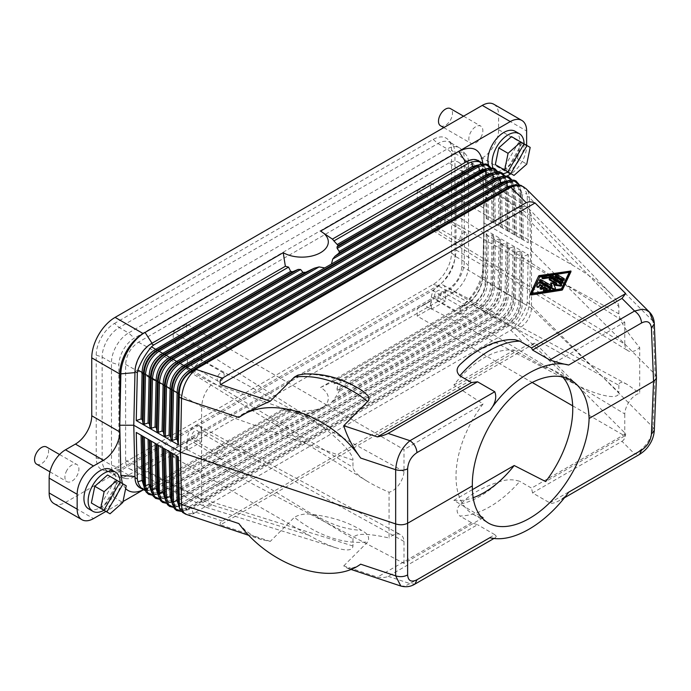 <?xml version="1.0" encoding="UTF-8"?>
<svg xmlns="http://www.w3.org/2000/svg" width="691" height="691" viewBox="0 0 691 691"><rect width="100%" height="100%" fill="white"/><g stroke="black" fill="none" stroke-linecap="round" stroke-linejoin="round"><path stroke-width="0.52" stroke-dasharray="3.46 2.59" d="M107.554 474.985L116.891 480.375L113.471 497.088L100.713 508.403L110.05 513.793M115.406 479.519L120.079 482.214L115.406 479.519L99.228 507.54L103.892 510.234M116.891 480.375L126.228 485.764M113.471 497.088L122.817 502.478M118.377 481.23L102.199 509.258M36.606 464.145A9.907 5.718 120 0 0 46.504 458.427A9.907 5.718 120 0 0 46.504 446.982M66.958 470.226A9.907 5.718 120 0 0 66.958 481.67A9.907 5.718 120 0 0 76.865 475.944A9.907 5.718 120 0 0 76.865 464.507A9.907 5.718 120 0 0 66.958 470.226M103.944 510.269A22.622 13.06 120 0 0 115.44 498.22A22.622 13.06 120 0 0 120.122 482.24M88.621 508.852A22.622 13.06 120 0 0 99.737 507.842A22.622 13.06 120 0 0 111.242 495.793A22.622 13.06 120 0 0 111.242 469.673M135.013 478.198C136.464 486.982 141.301 490.031 149.515 487.336L143.27 489.859M122.998 501.554L105.93 511.409M152.046 486.093L285.366 409.115L283.224 409.055L141.491 490.575M125.641 488.675L122.367 483.536M139.772 487.699A23.114 13.345 120 0 0 151.329 486.55L285.366 409.115M570.93 271.744L539.395 276.383A1.097 0.631 0 0 0 538.626 276.823L530.213 294.642M480.806 137.578A9.907 5.718 120 0 0 480.806 126.142A9.907 5.718 120 0 0 470.899 131.86A9.907 5.718 120 0 0 470.899 143.296A9.907 5.718 120 0 0 480.806 137.578M96.222 457.839L96.222 355.114A25.878 14.943 -60 0 1 114.525 323.423L119.189 327.56L437.913 143.547A24.107 13.915 -60 0 1 449.962 142.355A24.107 13.915 -60 0 1 452.026 144.056A24.107 13.915 -60 0 1 454.954 153.393L454.954 256.119A24.107 13.915 -60 0 1 437.913 285.642L119.189 469.647A24.107 13.915 -60 0 1 109.644 471.78A24.107 13.915 -60 0 1 107.14 470.847A24.107 13.915 -60 0 1 102.147 459.809L102.147 357.083A24.107 13.915 -60 0 1 119.189 327.56L128.535 332.958L447.25 148.945A24.107 13.915 -60 0 1 459.308 147.753A24.107 13.915 -60 0 1 461.372 149.446A24.107 13.915 -60 0 1 464.3 158.783L464.3 261.509A24.107 13.915 -60 0 1 447.25 291.032L128.535 475.045A24.107 13.915 -60 0 1 118.982 477.179A24.107 13.915 -60 0 1 116.477 476.237A24.107 13.915 -60 0 1 111.484 465.198L111.484 362.481A24.107 13.915 -60 0 1 128.535 332.958L134.365 338.132A21.896 12.637 -60 0 0 118.887 364.943L118.887 467.669L111.484 465.198L102.147 459.809L96.222 457.839A25.878 14.943 -60 0 0 104.272 470.692A25.878 14.943 -60 0 0 114.525 468.403L433.24 284.39A25.878 14.943 -60 0 0 451.534 252.699L451.534 149.973A25.878 14.943 -60 0 0 448.399 139.953A25.878 14.943 -60 0 0 433.24 139.409L114.525 323.423M53.933 503.549A23.114 13.345 120 0 0 65.49 502.409L432.661 290.427A33.021 19.063 120 0 0 456.008 249.987L456.008 192.038A23.114 13.345 120 0 1 472.35 163.732L482.275 157.997L510.295 174.175M493.832 104.255A23.114 13.345 -60 0 1 498.617 114.836L526.637 131.014M482.275 157.997A23.114 13.345 -60 0 0 498.617 129.692L498.617 114.836M449.003 162.895L138.45 342.192C130.668 347.582 126.384 354.993 125.615 364.425L125.615 460.431C125.676 464.637 127.032 467.462 129.675 468.895C132.162 470.07 135.091 469.716 138.45 467.833L449.003 288.536L517.049 329.495C525.92 324.805 530.731 317.739 531.483 308.298L531.483 216.058L529.004 208.881L527.717 207.81C524.832 206.022 521.282 205.978 517.049 207.68L449.003 162.895C452.691 160.839 455.818 160.606 458.392 162.178C460.647 163.75 461.795 166.453 461.847 170.297L531.483 216.136M461.847 170.297L461.847 266.303C461.07 275.735 456.786 283.146 449.003 288.536M433.24 139.409L437.913 143.547L447.25 148.945L453.089 154.119L134.365 338.132M453.089 154.119A21.896 12.637 -60 0 1 465.907 154.577A21.896 12.637 -60 0 1 468.567 163.059L464.3 158.783L454.954 153.393L451.534 149.973M114.525 468.403L119.189 469.647L128.535 475.045L134.365 476.609L453.089 292.595A21.896 12.637 -60 0 0 468.567 265.785L468.567 163.059M134.365 476.609A21.896 12.637 -60 0 1 125.693 478.543A21.896 12.637 -60 0 1 118.887 467.669M417.234 316.098L417.234 308.765L430.571 301.069L430.571 308.393L417.234 316.098L532.01 382.365M431.374 309.231L445.384 301.138L445.384 289.693A9.924 5.727 -60 0 0 443.242 285.107A9.924 5.727 -60 0 0 435.883 287.603A9.924 5.727 -60 0 0 431.374 297.147L431.374 309.231L423.903 304.912L417.234 308.765M423.903 304.912L430.571 301.069M431.374 297.147L624.768 413.944A16.437 9.493 -60 0 1 639.702 393.274L639.702 347.521C626.53 331.853 619.585 320.615 618.868 313.826L618.868 306.649L531.483 216.058M445.384 289.693L618.868 385.302C618.989 381.864 621.857 381.622 627.471 384.576L639.702 393.274M441.299 292.716A4.949 2.859 -60 0 1 439.139 297.7A4.949 2.859 -60 0 1 435.321 299.03A4.949 2.859 -60 0 1 434.293 296.759A4.949 2.859 -60 0 1 436.453 291.775A4.949 2.859 -60 0 1 440.271 290.445A4.949 2.859 -60 0 1 441.299 292.716M466.978 307.547A4.949 2.859 -60 0 1 464.818 312.531A4.949 2.859 -60 0 1 461.001 313.852A4.949 2.859 -60 0 1 459.973 311.589A4.949 2.859 -60 0 1 462.141 306.605A4.949 2.859 -60 0 1 465.959 305.275A4.949 2.859 -60 0 1 466.978 307.547M437.558 297.035L445.384 301.138M618.868 385.302L618.868 392.471L531.483 308.298M430.571 308.393L572.433 382.849C597.309 396.064 619.386 400.642 618.868 392.471M483.078 517.723L403.993 563.381L186.57 449.271L173.234 456.967L308.644 535.145C318.966 541.07 328.182 545.32 336.301 547.903C347.089 551.133 352.643 550.494 352.963 545.994L352.963 538.816C354.207 533.158 366.239 532.882 389.059 537.987L389.059 492.234C380.318 488.477 372.864 484.711 366.705 480.927C357.722 475.33 353.136 470.804 352.963 467.341L352.963 460.171L201.617 406.507C202.472 397.135 206.177 389.422 212.716 383.384L308.644 417.399L173.234 331.766L186.57 324.07L403.993 449.599L403.993 471.573A16.437 9.493 -60 0 1 389.059 492.234M472.359 489.669L453.857 500.353L480.582 516.237M572.684 405.842L624.768 435.917L545.691 481.575M624.768 435.917L624.768 413.944M417.234 190.897L430.571 183.193L430.571 190.526L417.234 198.222L417.234 190.897L624.768 322.136L545.691 367.793L514.19 350.104A82.549 47.662 120 0 0 453.857 384.939L483.078 403.941L403.993 449.599M483.078 403.941A82.549 47.662 120 0 0 456.008 476.453A82.549 47.662 120 0 0 473.102 514.251A82.549 47.662 120 0 0 481.584 517.447M403.993 563.381L403.993 541.407A16.437 9.493 120 0 0 400.478 534.609A16.437 9.493 120 0 0 389.059 537.987M417.234 198.222L423.903 210.142L431.374 214.866L431.374 226.95A9.924 5.727 120 0 0 433.326 230.82A9.924 5.727 120 0 0 440.996 228.263A9.924 5.727 120 0 0 445.384 218.218L618.868 313.826M624.768 322.136L624.768 344.109L431.374 226.95M618.868 306.649C618.79 303.539 616.044 299.16 610.637 293.502C601.187 283.958 588.447 274.491 572.433 265.102L430.571 183.193M453.857 384.939L514.19 350.104M186.57 324.07L186.57 331.395L173.234 339.1L173.234 331.766M403.993 471.573L201.383 359.735A9.924 5.727 -60 0 1 196.762 369.383A9.924 5.727 -60 0 1 189.343 371.68A9.924 5.727 -60 0 1 187.373 367.18L187.373 355.735L201.383 347.651L193.558 343.133L186.57 331.395M201.383 347.651L201.383 359.735M198.464 360.115A4.949 2.859 120 0 0 197.436 357.852A4.949 2.859 120 0 0 193.618 359.182A4.949 2.859 120 0 0 191.459 364.166A4.949 2.859 120 0 0 192.487 366.429A4.949 2.859 120 0 0 196.304 365.107A4.949 2.859 120 0 0 198.464 360.115M224.143 374.945A4.949 2.859 120 0 0 223.124 372.682A4.949 2.859 120 0 0 219.306 374.004A4.949 2.859 120 0 0 217.147 378.988A4.949 2.859 120 0 0 218.166 381.259A4.949 2.859 120 0 0 221.984 379.929A4.949 2.859 120 0 0 224.143 374.945M193.558 343.133L179.902 351.011L173.234 339.1M179.902 351.011L187.373 355.735M308.644 417.399C332.38 432.246 353.455 452.588 352.963 460.171M138.45 467.833L212.716 505.207L205.253 506.935C202.981 505.691 201.772 502.962 201.617 498.747L201.617 406.507M403.993 541.407L201.383 429.932L201.383 442.015L187.373 450.1L187.373 438.655L352.963 538.816M187.373 450.1L179.902 445.79L173.234 449.642L186.57 441.938L186.57 449.271M173.234 456.967L173.234 449.642M201.383 429.932A9.924 5.727 120 0 0 199.267 425.967A9.924 5.727 120 0 0 191.649 428.731A9.924 5.727 120 0 0 187.373 438.655M198.464 432.911A4.949 2.859 120 0 0 197.436 430.648A4.949 2.859 120 0 0 193.618 431.979A4.949 2.859 120 0 0 191.459 436.962A4.949 2.859 120 0 0 192.487 439.226A4.949 2.859 120 0 0 196.304 437.904A4.949 2.859 120 0 0 198.464 432.911M224.143 447.742A4.949 2.859 120 0 0 223.124 445.479A4.949 2.859 120 0 0 219.306 446.801A4.949 2.859 120 0 0 217.147 451.784A4.949 2.859 120 0 0 218.166 454.056A4.949 2.859 120 0 0 221.984 452.726A4.949 2.859 120 0 0 224.143 447.742M186.57 441.938L193.558 437.904L201.383 442.015M193.558 437.904L179.902 445.79M430.571 190.526L437.558 202.256L445.384 206.773L445.384 218.218M441.299 219.919A4.949 2.859 -60 0 1 439.139 224.903A4.949 2.859 -60 0 1 435.321 226.233A4.949 2.859 -60 0 1 434.293 223.962A4.949 2.859 -60 0 1 436.453 218.978A4.949 2.859 -60 0 1 440.271 217.648A4.949 2.859 -60 0 1 441.299 219.919M445.384 206.773L431.374 214.866M466.978 234.75A4.949 2.859 -60 0 1 464.818 239.734A4.949 2.859 -60 0 1 461.001 241.064A4.949 2.859 -60 0 1 459.973 238.792A4.949 2.859 -60 0 1 462.141 233.808A4.949 2.859 -60 0 1 465.959 232.478A4.949 2.859 -60 0 1 466.978 234.75M624.768 344.109A16.437 9.493 120 0 0 628.015 350.743A16.437 9.493 120 0 0 639.702 347.521M423.903 210.142L437.558 202.256M506.961 176.101L500.37 179.902A23.114 13.345 120 0 0 484.028 208.216L456.008 192.038M285.409 266.242L152.02 343.254M135.013 370.851C136.853 358.888 142.527 349.698 152.046 343.289M133.829 423.142L133.786 425.233M471.547 522.759L377.398 577.115C382.356 577.823 385.932 577.555 388.126 576.311L477.541 524.694L471.547 522.759L459.835 515.996A95.764 55.289 120 0 0 519.822 481.368C512.964 479.079 505.993 479.286 498.919 481.998C482.413 487.095 469.75 494.402 460.932 503.929C456.241 508.015 455.879 512.04 459.835 515.996M360.659 564.184L356.608 566.534L351.659 568.149L347.849 568.235L344.844 567.121L343.755 565.894L377.398 577.115M343.755 565.894L367.862 541.787C369.91 537.373 367.759 533.538 361.393 530.299C348.601 522.413 333.097 517.239 314.871 514.786C306.821 513.232 299.998 514.069 294.392 517.3A95.764 67.709 -135 0 0 367.862 541.787M238.853 523.579L245.383 530.455L253.096 535.827L261.526 539.611L270.285 541.407L294.392 517.3M270.285 541.407L220.489 524.806L535.084 343.177L625.675 433.775L531.534 488.122L519.822 481.368M400.806 586.037L404.848 586.106L409.979 583.601L414.937 584.094M489.859 537.693L493.141 538.108L495.516 537.572L496.285 536.225L494.773 534.644L409.979 583.601L388.126 576.311M494.773 534.644L477.541 524.694M656.45 377.105L655.12 374.375L530.723 249.978L484.028 223.02L482.819 170.642A23.114 13.345 120 0 0 482.802 170.055A23.114 13.345 120 0 0 478.042 160.554M568.702 492.173L564.858 496.509L560.893 499.723L555.763 502.487L552.04 503.35L549.924 502.962L532.545 492.933L621.96 441.307L634.58 453.927C645.359 448.001 651.501 439.113 652.995 427.288L655.12 374.375L652.995 321.151L654.317 323.82M549.786 502.884L634.58 453.927L639.529 454.419M532.545 492.933L531.534 488.122M314.871 374.591A89.96 63.607 45 0 1 361.393 390.095C348.601 382.209 333.097 377.044 314.871 374.591L303.582 374.064M569.203 272.349L569.617 271.477M332.44 239.138L465.769 162.16C475.287 157.583 480.962 160.217 482.802 170.055L484.028 223.02L482.819 276.789A23.114 13.345 -60 0 1 482.802 277.402A23.114 13.345 -60 0 1 466.485 304.593L468.818 305.949L471.59 304.455L477.429 307.815C485.436 302.226 489.971 294.513 491.025 284.675L492.32 285.426C491.655 295.48 487.12 303.194 478.725 308.566L477.429 307.815L336.992 388.895L338.106 384.006L473.793 305.672C482.422 300.447 486.956 292.734 487.388 282.533L491.025 284.675L492.139 234.81L488.425 236.054L487.129 235.311L486.231 230.397L528.252 254.659L527.19 302.399L526.646 305.249C523.337 313.749 518.803 321.462 513.05 328.389L510.848 330.212L195.691 512.161L192.919 513.214L192.02 508.792L190.725 508.04L187.08 509.293L506.745 324.744L505.449 323.993C513.456 318.396 517.991 310.682 519.045 300.853L520.34 301.596C519.675 311.658 515.14 319.372 506.745 324.744L507.522 325.141L190.725 508.04L183.996 510.744L187.08 509.293L185.784 508.55L505.449 323.993L500.517 321.099L183.72 503.998L185.015 504.75L176.499 506.848L171.774 500.604C172.785 505.631 175.652 507.272 180.394 505.527L499.74 320.693L498.444 319.95C506.451 314.353 510.986 306.64 512.04 296.81L513.335 297.553C512.67 307.616 508.135 315.329 499.74 320.693L500.517 321.099C508.757 315.649 513.292 307.936 514.104 297.959L515.4 298.702C514.976 308.912 510.442 316.625 501.804 321.851L185.015 504.75L185.784 508.55L177.146 510.139L172.5 504.171M495.43 223.927L528.252 242.766L486.231 218.494L495.43 223.927L494.385 178.658L493.098 177.907L492.735 174.607L487.984 168.362M487.129 219.133L486.093 173.864L487.388 174.616L491.025 173.363L492.32 174.106L490.817 167.844M502.435 227.97L501.39 182.7L500.103 181.949L499.74 178.658L494.989 172.404M506.149 230.025L505.035 181.448L501.39 182.7L498.816 174.573L491.12 173.726C495.862 171.981 498.738 173.631 499.74 178.658L497.822 171.886M507.444 230.777L506.33 182.199L505.035 181.448L501.96 173.458L494.523 172.56M508.144 231.269L507.108 186L506.019 179.124L504.827 175.937M504.905 175.929L507.108 186L508.395 186.743L512.04 185.49L513.335 186.242L511.832 179.98M513.154 234.068L512.04 185.49L508.965 177.501L501.528 176.602M509.44 232.012L508.395 186.743L505.821 178.615L498.125 177.768C502.867 176.032 505.743 177.673 506.745 182.7L501.994 176.447M515.149 235.311L514.104 190.042L515.4 190.785L512.826 182.657L505.13 181.819C509.872 180.075 512.739 181.716 513.75 186.743L508.999 180.489M516.445 236.054L515.4 190.785L519.045 189.533L520.34 190.284L519.148 184.583M522.154 239.354L521.109 194.085L522.405 194.836L519.831 186.7L512.135 185.862C516.877 184.117 519.744 185.758 520.755 190.785L516.065 184.549M528.252 242.766L527.19 196.261L526.646 193.376C525.246 189.438 523.337 186.751 520.928 185.318M514.45 234.819L513.335 186.242L514.104 190.042L511.91 179.971M520.159 238.119L519.045 189.533L515.97 181.543L508.533 180.645M521.455 238.861L520.34 190.284L521.109 194.085L519.2 184.592M527.19 196.261L529.366 197.514C529.237 193.765 528.105 190.794 525.972 188.617M486.231 218.494L485.186 169.442L485.039 167.179L483.277 163.836M652.995 321.151L529.366 197.514L530.723 249.978L529.366 303.651C528.028 315.424 521.86 324.286 510.874 330.229L526.24 345.586L222.329 521.049C220.179 522.301 219.565 523.553 220.489 524.806M485.186 169.442L486.093 173.864L485.73 170.565L480.988 164.311M488.425 219.885L487.388 174.616L484.806 166.479L477.11 165.641C481.852 163.897 484.728 165.538 485.73 170.565L485.039 167.179M492.139 221.941L491.025 173.363L487.95 165.365L480.513 164.467M497.9 171.886L499.325 178.148L498.03 177.406L494.955 169.416L487.518 168.509M499.144 225.983L498.03 177.406L494.385 178.658L491.811 170.522L484.115 169.684C488.857 167.939 491.733 169.58 492.735 174.607L490.895 167.844M482.871 163.465L484.028 223.02L482.802 277.402C480.962 289.365 475.287 298.555 465.769 304.964L332.397 382.011L466.485 304.593M488.58 165.123A22.622 13.06 120 0 0 492.562 170.487A22.622 13.06 120 0 0 503.687 169.476A22.622 13.06 120 0 0 515.184 157.427A22.622 13.06 120 0 0 515.184 131.307M482.905 275.631L482.931 266.311C482.862 281.142 471.452 300.68 458.746 307.72L460.681 306.605A33.021 19.063 120 0 0 484.028 266.156L484.028 208.216M498.617 129.692L526.637 145.87A23.114 13.345 -60 0 1 511.046 173.726M526.637 145.87L526.637 145.36M482.931 266.311L484.028 214.936M471.59 304.455C480.504 299.35 485.039 291.637 485.186 281.315L486.231 230.397M485.186 281.315L487.388 282.533L488.425 236.054M487.129 235.311L486.093 281.781C485.272 291.757 480.746 299.471 472.497 304.921L337.536 382.84L338.106 384.006M283.224 409.055A26.413 15.254 0 0 0 320.581 409.055A26.413 15.254 0 0 0 320.581 387.487L332.44 381.942M337.536 382.84L333.908 383.833A34.671 20.022 0 0 0 332.397 382.011M492.139 234.81L493.434 235.553L492.32 285.426L494.385 286.575C493.961 296.776 489.427 304.489 480.798 309.715L479.502 308.963L339.246 389.94L337.165 390.294L336.992 388.895M339.246 389.94L339.065 391.538L334.954 398.163L331.447 402.542L327.163 405.22L319.069 408.83L314.258 410.108L300.628 411.387L288.57 410.013L153.661 487.898L151.329 486.55M285.409 409.141A34.671 20.022 0 0 0 288.57 410.013M320.581 387.487L458.746 307.72L465.769 304.964M333.908 383.833L468.818 305.949M144.488 488.001L149.126 493.961L157.764 492.372L159.06 493.124L300.628 411.387M152.556 495.162L155.976 494.566L162.705 491.871L164 492.614L155.484 494.713L150.759 488.468C151.605 493.434 154.482 495.076 159.379 493.4L302.952 410.895M151.579 492.458L159.379 493.4L152.599 495.24M151.493 492.044L156.131 498.012L164.769 496.414L166.065 497.166L162.981 498.608L159.561 499.213M178.287 456.716L149.368 440.02M158.584 496.501L166.384 497.442L169.71 495.913L171.005 496.656L162.489 498.755L157.764 492.51C158.61 497.477 161.487 499.118 166.384 497.442L159.604 499.282M149.36 439.899L136.257 432.445M337.165 390.294L478.725 308.566L479.502 308.963C487.751 303.522 492.277 295.808 493.098 285.824L494.134 239.354L495.43 240.105L499.144 238.853L500.439 239.596L499.325 289.469L501.39 290.617C500.966 300.818 496.432 308.531 487.803 313.757L486.507 313.014L331.473 402.516M499.144 238.853L498.03 288.717L499.325 289.469C498.66 299.523 494.125 307.236 485.73 312.608L484.434 311.857L334.954 398.163M495.43 240.105L494.385 286.575L498.03 288.717C496.976 298.555 492.441 306.268 484.434 311.857L480.798 309.715L339.065 391.538M332.725 400.944L485.73 312.608L486.507 313.014C494.756 307.564 499.282 299.851 500.103 289.866L501.139 243.396L500.439 239.596M501.139 243.396L502.435 244.148L506.149 242.895L505.035 292.759C503.981 302.598 499.446 310.311 491.439 315.908L493.512 317.057L176.715 499.956L178.01 500.707L169.494 502.806L164.769 496.561C165.78 501.588 168.647 503.229 173.389 501.485L492.735 316.651C501.13 311.287 505.665 303.565 506.33 293.511L508.395 294.66C507.971 304.861 503.437 312.574 494.808 317.8L493.512 317.057C501.752 311.606 506.287 303.893 507.108 293.917L508.144 247.438L507.444 243.647L506.149 242.895M158.498 496.086L163.136 502.055L171.774 500.457L173.07 501.208L166.609 503.324M621.96 441.307C624.12 440.037 625.355 437.524 625.675 433.775M535.084 343.177L526.24 345.586M186.743 514.683C189.369 515.486 192.357 514.657 195.717 512.178L195.691 512.161M182.657 512.454C185.188 513.862 188.608 514.113 192.919 513.214M144.574 488.416L152.374 489.349L155.7 487.82L156.995 488.572L292.673 410.238M145.309 490.619L149.213 490.437L152.374 489.349C147.477 491.033 144.6 489.392 143.754 484.426L148.479 490.67L156.995 488.572L157.764 492.372L298.21 411.292M149.213 490.437L153.661 487.898M509.561 339.609L501.416 341.069L493.02 343.781L477.023 351.088M528.252 254.659L523.45 256.275L522.405 302.753C521.981 312.954 517.447 320.667 508.809 325.893L507.522 325.141C515.762 319.691 520.297 311.978 521.109 302.002L526.646 305.249M508.144 247.438L509.44 248.19L508.395 294.66L512.04 296.81L513.154 246.937L514.45 247.689L515.149 251.489L516.445 252.232L515.4 298.702L519.045 300.853L520.159 250.98L521.455 251.731L522.154 255.532L523.45 256.275M179.625 508.662L187.399 509.578C182.657 511.314 179.79 509.673 178.779 504.646L183.504 510.891L192.02 508.792L508.809 325.893L513.05 328.389M181.189 511.331L183.996 510.744L181.232 511.375M172.595 504.594L180.394 505.527L176.991 506.702L180.075 505.251L178.779 504.508L498.444 319.95L494.808 317.8L178.01 500.707L178.779 504.508L170.141 506.097L165.503 500.129M173.571 507.298L176.991 506.702L173.614 507.367M502.435 244.148L501.39 290.617L506.33 293.511L507.444 243.647M513.154 246.937L509.44 248.19M520.159 250.98L516.445 252.232M166.566 503.255L173.389 501.485L165.59 500.543M494.134 239.354L493.434 235.553M440.547 125.779A9.907 5.718 120 0 0 450.454 120.053A9.907 5.718 120 0 0 450.454 108.617M507.894 171.904A22.622 13.06 120 0 0 519.39 159.854A22.622 13.06 120 0 0 524.072 143.875M492.933 168.008A22.622 13.06 120 0 0 496.769 172.914A22.622 13.06 120 0 0 503.221 173.726M511.495 136.619L520.841 142.009L517.421 158.714L504.655 170.038L514 175.428M520.841 142.009L530.178 147.399M517.421 158.714L526.758 164.113M519.347 141.154L524.02 143.849L519.347 141.154L503.169 169.174L507.842 171.869M522.318 142.864L506.14 170.893M569.617 272.28L561.455 289.564L531.526 294.271L531.94 293.399M564.314 279.803A1.097 0.631 0 0 0 563.994 279.354L557.369 275.528A1.097 0.631 0 0 0 556.169 275.389A1.097 0.631 0 0 0 555.486 275.977M563.001 282.636A1.097 0.631 0 0 0 562.681 282.187L552.93 276.555A2.203 1.27 0 0 0 550.805 276.227L542.867 277.48A1.097 0.631 0 0 0 542.046 278.093M561.653 285.452A1.097 0.631 0 0 0 561.325 285.003L551.15 279.121A1.097 0.631 0 0 0 549.95 278.983A1.097 0.631 0 0 0 549.267 279.57M555.391 288.069L554.018 285.098M551.694 285.806L552.204 286.912L541.373 280.658A1.097 0.631 0 0 0 540.172 280.52A1.097 0.631 0 0 0 539.498 281.107M554.959 283.12L556.868 284.226L550.744 283.604M550.546 289.805A1.097 0.631 0 0 0 550.217 289.356L540.042 283.483A1.097 0.631 0 0 0 538.203 283.768L536.864 286.584L536.864 285.78M546.227 288.847L547.324 289.486L544.266 289.961A1.097 0.631 0 0 0 543.454 290.574M542.098 286.463L542.798 286.869L540.466 288.216A1.097 0.631 0 0 0 540.146 288.665M553.612 285.029L553.612 284.226M552.204 286.912L552.204 286.109M556.868 284.226L556.868 283.414M542.798 286.869L542.798 286.057M547.324 289.486L547.324 288.674M561.455 289.564L561.455 288.752M531.526 294.271L531.526 293.468M562.5 376.82A82.549 47.662 120 0 0 555.659 371.266A82.549 47.662 120 0 0 545.691 367.793M453.857 500.353A82.549 47.662 120 0 0 473.102 497.753M539.395 276.383L539.395 275.571M570.256 271.528L570.256 270.717M538.626 276.823L538.626 276.02M453.089 292.595L447.25 291.032L437.913 285.642L433.24 284.39M572.433 382.849L517.049 329.495M308.644 535.145L212.716 505.207M138.45 342.192L212.716 383.384M572.433 265.102L517.049 207.68M187.373 367.18L352.963 467.341M125.615 460.431L201.608 498.677M352.963 545.994L201.617 498.747M125.615 364.425L201.608 406.584M461.847 266.303L531.483 308.229M96.222 355.114L102.147 357.083L111.484 362.481L118.887 364.943M468.567 265.785L464.3 261.509L454.954 256.119L451.534 252.699M500.37 179.902L472.35 163.732M527.19 302.399L529.366 303.651L652.995 427.288L654.317 430.329M460.932 503.929A89.96 51.937 120 0 0 498.919 481.998M493.434 222.683L492.32 174.106L493.098 177.907L494.134 223.176M501.139 227.218L500.103 181.949L499.325 178.148L500.439 226.734M523.45 240.105L522.405 194.836L526.646 193.376M482.819 170.642L485.16 171.99M482.905 171.705L482.931 164.821M482.819 276.789L485.16 278.136M65.49 502.409L93.51 518.587M432.661 290.427L460.681 306.605M314.258 410.108L164.769 496.414L164 492.614L305.724 410.791M319.069 408.83L166.065 497.166L169.71 495.913L324.735 406.403M487.803 313.757L171.005 496.656L171.774 500.457L491.439 315.908L487.803 313.757M222.329 521.049L195.717 512.178M290.661 409.901L155.7 487.82L151.459 489.28M479.925 349.413A89.96 51.937 -60 0 1 498.919 341.795M522.154 255.532L521.109 302.002L520.34 301.596L521.455 251.731M515.149 251.489L514.104 297.959L513.335 297.553L514.45 247.689M456.008 249.987L484.028 266.156M314.871 514.786A89.96 63.607 -135 0 0 361.393 530.299M557.369 275.528L557.369 274.724M563.994 279.354L563.994 278.542M562.681 282.187L562.681 281.375M552.93 276.555L552.93 275.752M550.805 276.227L550.805 275.424M542.867 277.48L542.867 276.668M551.15 279.121L551.15 278.309M561.325 285.003L561.325 284.191M541.373 280.658L541.373 279.846M551.418 283.379L551.418 282.567M540.466 288.216L540.466 287.404M544.266 289.961L544.266 289.158M550.217 289.356L550.217 288.553M540.042 283.483L540.042 282.671M538.203 283.768L538.203 282.956M49.942 471.841L66.958 481.67M149.515 487.336L143.408 489.798M443.242 285.107L627.471 384.576M461.001 313.852L435.321 299.03M223.124 372.682L197.436 357.852M129.675 468.895L205.253 506.935M336.301 547.903L205.935 507.211M199.267 425.967L400.478 534.609M223.124 445.479L197.436 430.648M189.343 371.68L366.705 480.927M610.637 293.502L529.004 208.881M458.392 162.178L527.717 207.81M461.001 241.064L435.321 226.233M433.326 230.82L628.015 350.743M465.907 154.577L461.372 149.446M109.644 471.78L104.272 470.692M452.026 144.056L448.399 139.953M459.308 147.753L449.962 142.355M116.477 476.237L107.14 470.847M125.693 478.543L118.982 477.179M350.812 569.367L346.407 567.898M494.013 538.436L495.516 537.572M564.409 497.796L558.959 500.94M320.581 409.055L328.484 404.494M261.595 539.628L248.985 535.43M443.769 127.636L470.899 143.296M555.659 371.266L570.921 380.076M218.166 454.056L192.487 439.226M463.575 116.192L480.806 126.142M492.562 170.487L496.769 172.914M473.102 514.251L488.364 523.061M59.556 454.523L76.865 464.507M465.959 305.275L440.271 290.445M465.959 232.478L440.271 217.648M218.166 381.259L192.487 366.429"/><path stroke-width="1.04" d="M120.079 482.214L103.892 510.234L91.367 503.005L94.788 486.3L104.125 491.69L116.891 480.375L126.228 485.764L122.817 502.478L110.05 513.793L99.228 507.54M94.788 486.3L107.554 474.985L116.891 480.375M91.367 503.005L100.713 508.403L104.125 491.69M123.05 483.925L106.863 511.953M59.556 454.523L46.504 446.982A9.907 5.718 120 0 0 36.606 452.7A9.907 5.718 120 0 0 36.606 464.145L49.942 471.841M120.122 482.24A22.622 13.06 120 0 0 115.44 472.1A22.622 13.06 120 0 0 92.819 485.16A22.622 13.06 120 0 0 92.819 511.28A22.622 13.06 120 0 0 103.944 510.269M115.44 472.1L111.242 469.673A22.622 13.06 120 0 0 88.621 482.733A22.622 13.06 120 0 0 88.621 508.852L92.819 511.28M122.367 483.536L120.873 475.339L119.776 425.233L120.873 373.848C120.934 359.018 132.344 339.488 145.058 332.44L143.123 333.563L115.103 317.385A33.021 19.063 -60 0 0 91.756 357.826L91.756 415.775A23.114 13.345 120 0 1 75.414 444.08L65.49 449.806L93.51 465.984L103.434 460.258A23.114 13.345 120 0 0 119.776 431.944L91.756 415.775M119.776 431.944L119.776 374.004A33.021 19.063 -60 0 1 143.123 333.563M77.159 494.298L77.159 509.146A23.114 13.345 120 0 0 81.953 519.727L53.933 503.549A23.114 13.345 120 0 1 49.147 492.968L49.147 478.12L77.159 494.298A23.114 13.345 -60 0 1 93.51 465.984M81.953 519.727A23.114 13.345 120 0 0 93.51 518.587L105.93 511.409M143.27 489.859L122.998 501.554M143.408 489.798L141.491 490.575C134.961 493.089 129.675 492.458 125.641 488.675M641.585 450.1C647.294 446.265 650.577 440.962 651.423 434.19L653.548 381.277L655.759 379.342L656.45 377.372L654.317 430.329C653.902 436.056 652.028 441.221 648.694 445.825C646.733 448.83 643.684 451.698 639.538 454.419L641.585 450.1L568.702 492.173C545.441 524.409 512.256 543.575 489.859 537.693L416.984 579.766L414.937 584.094C410.687 586.728 405.98 587.376 400.806 586.037L395.667 575.853L360.659 564.184C330.281 586.417 270.293 566.421 238.853 523.579L181.526 504.473C181.681 509.345 183.063 512.592 185.68 514.199L182.657 512.454L179.47 508.032L178.287 456.716L136.257 432.445L137.328 478.949L134.987 477.602A23.114 13.345 120 0 0 135.013 478.198A23.114 13.345 120 0 0 139.772 487.699L145.309 490.619M530.213 294.003L530.887 295.031L561.748 290.177A1.097 0.631 0 0 0 562.517 289.728L570.93 271.744M561.748 289.365A1.097 0.631 0 0 0 562.517 288.924L570.947 271.019L539.395 275.571A1.097 0.631 0 0 0 538.626 276.02L530.196 293.917L561.748 289.365L561.748 290.177M135.013 478.198L133.786 425.233L134.987 477.602M49.147 478.12A23.114 13.345 -60 0 1 65.49 449.806M482.275 105.403L510.295 121.581A23.114 13.345 -60 0 1 521.852 120.433L493.832 104.255A23.114 13.345 -60 0 0 482.275 105.403L115.103 317.385M480.582 516.237L483.078 517.723A82.549 47.662 120 0 1 481.584 517.447M472.359 489.669L514.19 465.518L545.691 481.575A82.549 47.662 120 0 0 572.753 409.055A82.549 47.662 120 0 0 562.5 376.82M572.684 405.842L532.01 382.365M521.852 120.433A23.114 13.345 -60 0 1 526.637 131.014L526.637 145.36M511.046 173.726A23.114 13.345 -60 0 1 510.295 174.175L506.961 176.101M177.38 439.899L178.425 393.429L173.484 390.536L172.37 440.409L176.084 439.156L177.38 439.899L178.287 444.814L136.257 420.551L137.328 372.812L134.987 371.464L133.829 423.142L135.013 370.851A23.114 13.345 -60 0 1 151.329 343.652L285.409 266.242A34.671 20.022 180 0 0 288.57 267.115L153.661 344.999L151.329 343.652M152.02 343.254L145.058 332.44L283.224 252.673L285.357 266.268M133.829 423.142L133.786 425.233L119.776 425.233M134.987 371.464A23.114 13.345 -60 0 1 135.013 370.851M137.328 372.812L137.863 369.961C141.171 361.462 145.706 353.749 151.459 346.822L153.661 344.999M172.37 440.409L171.074 439.657L170.375 435.857L171.42 389.387L166.479 386.494L165.365 436.358L164.069 435.615L163.37 431.815L164.415 385.345L159.474 382.451L158.36 432.316L157.064 431.573L156.365 427.772L155.069 427.021L156.114 380.551L145.464 374.358L144.35 424.231L143.054 423.479L142.355 419.679L141.059 418.936L142.104 372.466L143.4 373.209C144.212 363.233 148.746 355.52 156.995 350.069L151.459 346.822M136.257 420.551L141.059 418.936M170.375 435.857L169.079 435.114L170.124 388.636C170.547 378.435 175.082 370.721 183.72 365.496L185.015 366.247C176.766 371.698 172.232 379.411 171.42 389.387L172.189 389.793C172.854 379.73 177.388 372.017 185.784 366.645L187.08 367.396L506.745 182.839L505.449 182.096L510.899 180.066L513.888 180.126L515.918 180.869L519.2 184.592M165.365 436.358L169.079 435.114M163.37 431.815L162.074 431.063L163.119 384.593C163.542 374.392 168.077 366.679 176.715 361.453L178.01 362.205C169.761 367.647 165.227 375.36 164.415 385.345L165.184 385.742C165.849 375.688 170.383 367.975 178.779 362.602L180.075 363.354L499.74 178.796L498.444 178.045L503.894 176.024L506.883 176.084L508.913 176.827L511.91 179.971M158.36 432.316L162.074 431.063M156.365 427.772L157.41 381.302L156.114 380.551C156.537 370.35 161.072 362.637 169.71 357.411L166.065 355.26C158.058 360.857 153.523 368.571 152.469 378.409L151.355 428.273L155.069 427.021M151.355 428.273L150.059 427.522L149.36 423.73L148.064 422.978L144.35 424.231M178.287 444.814L179.323 393.896C179.479 383.574 184.005 375.861 192.919 370.756L187.08 367.396C179.073 372.993 174.538 380.706 173.484 390.536L172.189 389.793L171.074 439.657M656.45 377.372L654.317 323.82C654.127 319.173 652.546 315.303 649.557 312.194L645.921 309.896L642.06 309.248L634.58 311.036L549.786 359.985L532.545 350.035L621.96 298.408L634.58 311.036C638.726 313.904 641.058 317.877 641.585 322.956C647.294 320.218 650.577 321.911 651.423 328.052L653.548 381.277L589.095 418.487C588.499 444.831 573.236 478.345 551.651 500.75C530.066 523.165 504.283 532.251 488.364 523.061C477.533 516.376 472.195 503.989 472.35 485.894L407.897 523.104C404.27 524.961 400.288 525.264 395.952 524.011L180.481 452.19L181.526 398.336C182.554 386.381 187.287 376.699 195.717 369.279L510.848 187.313L526.24 202.696L222.329 378.15C220.179 379.419 219.565 381.57 220.489 384.611L535.084 202.981C531.37 201.556 528.416 201.461 526.24 202.696M179.349 503.221L181.526 504.473L180.481 452.19L133.786 425.233M407.621 468.809L407.621 574.947C403.985 576.855 400.003 577.158 395.667 575.853L395.667 469.716C400.003 470.873 403.985 470.571 407.621 468.809C408.174 461.864 411.292 456.475 416.984 452.622C416.457 447.552 414.125 443.579 409.979 440.703C401.367 447.889 396.599 457.554 395.667 469.716L360.659 458.047C330.281 414.142 270.293 394.146 238.853 417.442L181.526 398.336L179.349 397.083M472.35 485.894C471.746 458.859 485.851 424.671 506.978 401.998C528.097 379.316 554.147 370.385 570.921 380.076C582.358 387.107 588.421 399.908 589.095 418.487M641.585 322.956L568.702 365.029C545.441 358.638 512.256 377.804 489.859 410.549C495.335 403.63 496.976 397.368 494.773 391.745L477.541 381.795L388.126 433.412C385.932 434.665 382.356 435.831 377.398 436.911L343.755 425.699L368.778 400.288L369.029 398.076L367.733 395.364L361.393 390.095M477.541 381.795L471.547 382.555L377.398 436.911M360.659 458.047C352.686 447.094 347.055 436.306 343.755 425.699M238.853 417.442C247.361 411.983 257.838 406.567 270.285 401.203L294.392 377.105A95.764 67.709 45 0 1 367.862 401.592M362.136 390.562C343.099 378.443 323.578 372.95 303.582 374.064L297.838 375.135L294.392 377.105M270.285 401.203L220.489 384.611M531.94 293.399L539.688 276.996L569.203 272.349M539.688 276.184L569.617 271.477L561.455 288.752L531.526 293.468L539.688 276.996M480.988 164.311L472.497 166.419L473.793 167.17L338.106 245.504L336.992 246.998L337.165 248.397L339.246 251.438L479.502 170.461L480.798 171.213L484.434 169.96L485.73 170.712L486.507 174.512L487.803 175.255L494.523 172.56L498.418 171.886L501.908 172.785L504.905 175.929M338.106 245.504L333.908 240.934A34.671 20.022 180 0 0 332.397 239.112L320.581 231.105A26.413 15.254 180 0 1 320.581 252.673A26.413 15.254 180 0 1 283.224 252.673M149.36 423.73L150.405 377.251C151.217 367.275 155.751 359.562 164 354.112L162.705 353.369L302.952 272.392L300.628 269.49L298.21 269.386L292.673 271.736L290.661 271.399L288.57 267.115M302.952 272.392L305.724 272.289L314.258 268.212L319.069 266.925L324.735 267.909L486.507 174.512L494.989 172.404M339.246 251.438L339.065 253.036L334.954 256.266L332.725 259.047L331.473 264.014M336.992 246.998L477.429 165.918L473.793 167.17L480.513 164.467L477.429 165.918L478.725 166.661L337.165 248.397M487.984 168.362L479.502 170.461L478.725 166.661L485.833 164.786L490.817 167.844M494.523 172.56L487.803 175.255L171.005 358.154L169.71 357.411L324.735 267.909M504.827 175.937L499.843 172.871L492.735 174.754L491.439 174.002L171.774 358.56L173.07 359.311L492.735 174.754L493.512 178.554L176.715 361.453L173.07 359.311C165.063 364.9 160.528 372.613 159.474 382.451L158.179 381.7C158.844 371.646 163.378 363.932 171.774 358.56L171.005 358.154C162.756 363.604 158.222 371.317 157.41 381.302L158.179 381.7L157.064 431.573M501.528 176.602L494.808 179.297L493.512 178.554L501.994 176.447M652.995 321.151L649.557 312.194L525.972 188.617L520.928 185.318L515.296 184.773L510.848 187.313M515.296 184.773L508.809 187.391L507.522 186.639L190.725 369.538C182.087 374.764 177.552 382.477 177.129 392.687L176.084 439.156M195.691 369.27L192.919 370.756M179.323 393.896L178.425 393.429C179.237 383.453 183.771 375.74 192.02 370.29L508.809 187.391L513.05 185.931M508.533 180.645L501.804 183.348L500.517 182.597L183.72 365.496L180.075 363.354C172.068 368.942 167.533 376.655 166.479 386.494L165.184 385.742L164.069 435.615M508.999 180.489L500.517 182.597L499.74 178.796L506.848 176.913L511.832 179.98M519.148 184.583L514.164 180.99L506.745 182.839L507.522 186.639L516.065 184.549M523.951 187.062C520.306 185.076 515.944 185.162 510.874 187.33M483.277 163.836L481.86 162.756C479.321 161.349 475.9 161.098 471.59 161.996L472.497 166.419L337.536 244.338M481.86 162.756L478.042 160.554A23.114 13.345 120 0 0 466.485 161.703L468.818 163.05L471.59 161.996M468.818 163.05L333.908 240.934M466.485 161.703L332.397 239.112M339.065 253.036L480.798 171.213L487.518 168.509L334.954 256.266M497.822 171.886L492.838 168.829L485.73 170.712L332.725 259.047M319.069 266.925L166.065 355.26L164 354.112L305.724 272.289M150.059 427.522L151.174 377.657C151.839 367.603 156.373 359.881 164.769 354.518L314.258 268.212M148.064 422.978L149.109 376.509C149.532 366.308 154.067 358.594 162.705 353.369L156.995 350.069L292.673 271.736M298.21 269.386L157.764 350.475C149.368 355.839 144.834 363.552 144.169 373.615L145.464 374.358C146.518 364.528 151.053 356.815 159.06 351.218L300.628 269.49M137.863 369.961L142.104 372.466C142.527 362.257 147.062 354.543 155.7 349.318L290.661 271.399M320.581 231.105L458.746 151.338C472.584 144.773 480.625 148.815 482.871 163.465M510.295 121.581L458.746 151.338L465.751 162.126M524.072 143.875A22.622 13.06 120 0 0 519.39 133.734L515.184 131.307A22.622 13.06 120 0 0 492.562 144.367A22.622 13.06 120 0 0 488.58 165.123M143.054 436.375L144.488 488.001L146.017 491.906L148.608 494.35L152.599 495.24M144.574 488.416L142.104 480.383L143.4 481.126L144.169 484.927L145.464 485.678L147.494 492.493L152.556 495.162M150.059 440.417L151.174 488.969L150.405 485.168L149.109 484.426L151.579 492.458M149.368 440.02L150.759 488.468L153.022 495.948L155.613 498.392L159.604 499.282M163.378 448.105L164.415 493.262L163.119 492.51L159.474 493.763L158.179 493.02L157.41 489.219L156.114 488.468L152.469 489.72L151.174 488.969L151.493 492.044M151.355 441.169L152.469 489.72L154.499 496.535L159.561 499.213M155.078 443.311L156.114 488.468L158.584 496.501M156.373 444.063L157.41 489.219L158.498 496.086L157.064 444.46M170.383 452.147L171.42 497.304L170.124 496.553L166.479 497.805L165.184 497.062L165.503 500.129L164.415 493.262L165.184 497.062L164.069 448.511M177.388 456.198L178.425 501.346L177.129 500.604L173.484 501.856L172.189 501.105L172.5 504.171L171.42 497.304L172.189 501.105L171.074 452.553M185.68 514.199L248.985 535.43M142.363 435.978L143.4 481.126L144.488 488.001M137.328 478.949L137.863 481.834C139.262 485.773 141.171 488.459 143.581 489.902M535.084 202.981L625.675 293.571L621.96 298.408M471.547 382.555L459.835 375.8A95.764 55.289 -60 0 1 519.822 341.164L514.942 339.678L509.561 339.609C499.429 340.516 489.556 343.781 479.925 349.413A89.96 51.937 -60 0 0 460.932 363.725C456.241 367.811 455.879 371.836 459.835 375.8M479.925 349.413L469.206 356.262L460.932 363.725M532.545 350.035L531.534 347.927L519.822 341.164M531.534 347.927L625.675 293.571M549.786 359.985C557.404 362.473 563.718 364.157 568.702 365.029M179.323 505.769L178.425 501.346L179.47 508.032M176.093 455.447L177.129 500.604L179.625 508.662M172.37 453.305L173.484 501.856L175.687 508.913L181.189 511.331M169.088 451.404L170.124 496.553L172.595 504.594M165.365 449.254L166.479 497.805L168.5 504.629L173.571 507.298M158.36 445.211L159.474 493.763L161.495 500.578L166.566 503.255M162.083 447.362L163.119 492.51L165.59 500.543M463.575 116.192L450.454 108.617A9.907 5.718 120 0 0 440.547 114.335A9.907 5.718 120 0 0 440.547 125.779L443.769 127.636M519.39 133.734A22.622 13.06 120 0 0 496.769 146.794A22.622 13.06 120 0 0 492.933 168.008M503.221 173.726A22.622 13.06 120 0 0 507.894 171.904M524.02 143.849L507.842 171.869L495.317 164.639L498.738 147.934L511.495 136.619L526.991 145.559L510.813 173.588L503.169 169.174M526.991 145.559L530.178 147.399L526.758 164.113L514 175.428L510.813 173.588M495.317 164.639L504.655 170.029L508.075 153.324L520.833 142.009M498.738 147.934L508.075 153.324M555.486 275.173L555.486 275.977A1.097 0.631 0 0 0 555.814 276.426L562.439 280.252A1.097 0.631 0 0 0 563.64 280.391A1.097 0.631 0 0 0 564.314 279.803L564.314 278.991A1.097 0.631 0 0 0 563.994 278.542L557.369 274.724A1.097 0.631 0 0 0 556.169 274.586A1.097 0.631 0 0 0 555.486 275.173A1.097 0.631 0 0 0 555.814 275.614L562.439 279.44A1.097 0.631 0 0 0 563.64 279.579A1.097 0.631 0 0 0 564.314 278.991M542.046 277.281L542.046 278.093A1.097 0.631 0 0 0 543.437 278.706L551.375 277.454L561.127 283.085A1.097 0.631 0 0 0 562.319 283.224A1.097 0.631 0 0 0 563.001 282.636L563.001 281.824A1.097 0.631 0 0 0 562.681 281.375L552.93 275.752A2.203 1.27 0 0 0 550.805 275.424L542.867 276.668A1.097 0.631 0 0 0 542.046 277.281A1.097 0.631 0 0 0 543.437 277.894L551.375 276.65L561.127 282.274A1.097 0.631 0 0 0 562.319 282.412A1.097 0.631 0 0 0 563.001 281.824M554.018 285.098L560.263 286.065A1.097 0.631 0 0 0 561.653 285.452L561.653 284.64A1.097 0.631 0 0 0 561.325 284.191L551.15 278.309A1.097 0.631 0 0 0 549.95 278.171A1.097 0.631 0 0 0 549.267 278.758A1.097 0.631 0 0 0 549.595 279.207L556.868 283.414L550.727 282.878L552.204 286.109L541.373 279.846A1.097 0.631 0 0 0 540.172 279.717A1.097 0.631 0 0 0 539.498 280.296A1.097 0.631 0 0 0 539.818 280.745L553.551 288.683A1.097 0.631 0 0 0 554.752 288.821A1.097 0.631 0 0 0 555.434 288.233A1.097 0.631 0 0 0 555.391 288.069L553.612 284.226L560.263 285.253A1.097 0.631 0 0 0 561.653 284.64M539.498 280.296L539.498 281.107A1.097 0.631 0 0 0 539.818 281.557L553.551 289.486A1.097 0.631 0 0 0 554.752 289.624A1.097 0.631 0 0 0 555.434 289.037A1.097 0.631 0 0 0 555.391 288.873M550.744 283.604L551.694 285.806M549.267 278.758L549.267 279.57A1.097 0.631 0 0 0 549.595 280.019L554.959 283.12M543.454 289.771L543.454 290.574A1.097 0.631 0 0 0 544.836 291.187L549.725 290.419A1.097 0.631 0 0 0 550.546 289.805L550.546 289.002A1.097 0.631 0 0 0 550.217 288.553L540.042 282.671A1.097 0.631 0 0 0 538.203 282.956L536.864 285.78A1.097 0.631 0 0 0 536.829 285.944A1.097 0.631 0 0 0 537.788 286.575A1.097 0.631 0 0 0 538.989 286.109L539.826 284.346L542.798 286.057L540.466 287.404A1.097 0.631 0 0 0 540.146 287.853A1.097 0.631 0 0 0 540.82 288.441A1.097 0.631 0 0 0 542.02 288.302L544.353 286.955L547.324 288.674L544.266 289.158A1.097 0.631 0 0 0 543.454 289.771A1.097 0.631 0 0 0 544.836 290.384L549.725 289.615A1.097 0.631 0 0 0 550.546 289.002M540.146 287.853L540.146 288.665A1.097 0.631 0 0 0 540.82 289.253A1.097 0.631 0 0 0 542.02 289.114L544.353 287.767L546.227 288.847M536.864 286.584A1.097 0.631 0 0 0 536.829 286.748A1.097 0.631 0 0 0 537.788 287.378A1.097 0.631 0 0 0 538.989 286.92L539.826 285.15L542.098 286.463M551.375 277.454L551.375 276.65M539.826 285.15L539.826 284.346M544.353 287.767L544.353 286.955M473.102 497.753A82.549 47.662 120 0 0 514.19 465.518M562.517 289.728L562.517 288.924M134.909 476.54L120.873 475.339M103.434 460.258L75.414 444.08M49.147 492.968L77.159 509.146M570.93 271.917L570.93 271.105M119.776 374.004L91.756 357.826M530.887 295.031L530.887 294.219M134.909 372.622L120.873 373.848M142.355 419.679L143.4 373.209L144.169 373.615L143.054 423.479M407.621 574.947C408.174 580.915 411.292 582.522 416.984 579.766M654.317 430.329L651.423 434.19M416.984 452.622L489.859 410.549M388.126 433.412L409.979 440.703L494.773 391.745M222.329 378.15L195.717 369.279M494.808 179.297L178.01 362.205L178.779 362.602L498.444 178.045L494.808 179.297M185.784 366.645L505.449 182.096L501.804 183.348L185.015 366.247L185.784 366.645M148.073 439.269L149.109 484.426L145.464 485.678L144.35 437.127M137.863 481.834L142.104 480.383L141.068 435.226M654.317 323.82L651.423 328.052M555.814 276.426L555.814 275.614M562.439 280.252L562.439 279.44M543.437 278.706L543.437 277.894M561.127 283.085L561.127 282.274M560.263 286.065L560.263 285.253M553.551 289.486L553.551 288.683M539.818 281.557L539.818 280.745M550.744 283.768L550.744 282.956M549.595 280.019L549.595 279.207M538.989 286.92L538.989 286.109M542.02 289.114L542.02 288.302M544.836 291.187L544.836 290.384M549.725 290.419L549.725 289.615M570.947 271.831L570.947 271.019M530.196 294.729L530.196 293.917M400.806 586.037L350.812 569.367M414.937 584.094L494.013 538.436M639.529 454.419L564.409 497.796M480.513 164.467L485.868 163.948L487.898 164.7L490.895 167.844M487.518 168.509L492.873 167.999L494.903 168.742L497.9 171.886M181.232 511.375L176.611 510.519L174.452 508.671L172.5 504.171M173.614 507.367L169.606 506.468L167.447 504.62L165.503 500.129M166.609 503.324L162.601 502.426L160.442 500.578L158.498 496.086M555.434 289.037L555.434 288.233M550.727 283.681L550.727 282.878M536.829 286.748L536.829 285.944"/></g></svg>
